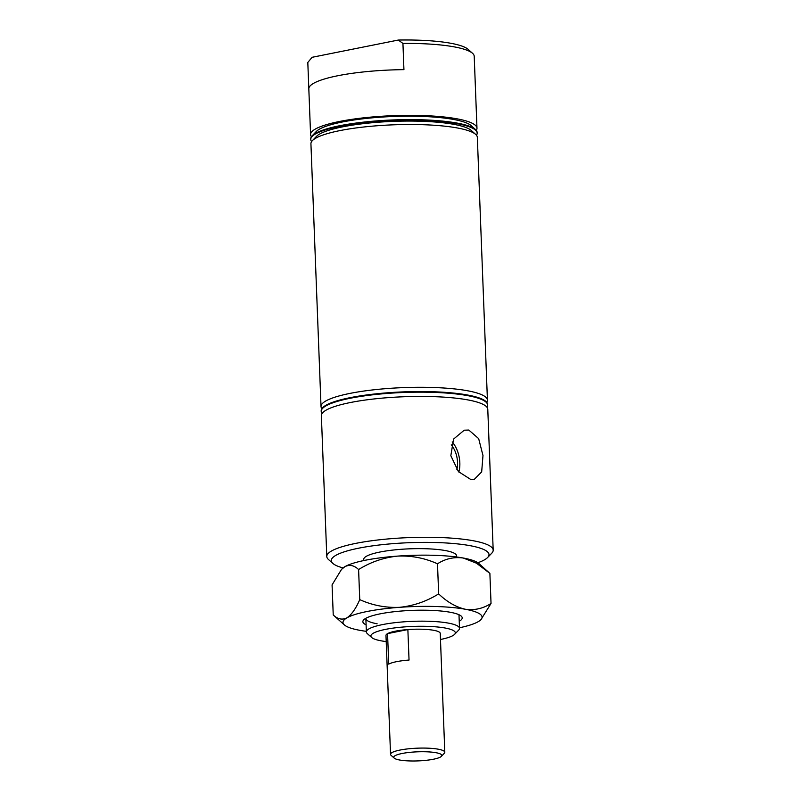 <?xml version="1.0" encoding="UTF-8"?>
<svg xmlns="http://www.w3.org/2000/svg" width="801" height="801" viewBox="0 0 801 801"><rect width="100%" height="100%" fill="white"/><g stroke="black" fill="none" stroke-linecap="round" stroke-linejoin="round"><path stroke-width="1.2" d="M468.795 430.047L478.668 438.628L482.983 455.549L481.671 471.889L474.152 479.509L470.698 479.439L458.452 471.599L450.833 455.709L453.566 439.078L464.22 430.197L468.795 430.047M458.863 472.059A24.15 15.339 78.7 0 0 452.215 441.932M456.87 469.656A20.626 13.106 78.7 0 0 451.273 444.835M440.47 639.488A42.253 7.99 177.8 0 0 454.588 634.362L458.703 630.087A46.598 8.811 177.8 0 0 459.504 628.354A46.598 8.811 177.8 0 0 448.24 623.088A46.598 8.811 177.8 0 0 396.575 622.497A46.598 8.811 177.8 0 0 366.367 631.939A46.598 8.811 177.8 0 0 367.309 633.601L371.734 637.546A42.253 7.99 177.8 0 0 381.096 640.82A42.253 7.99 177.8 0 0 386.202 641.571M454.588 634.362A42.253 7.99 177.8 0 0 445.106 628.014A42.253 7.99 177.8 0 0 394.513 627.924A42.253 7.99 177.8 0 0 371.734 637.546M394.242 758.136L391.078 755.323A27.154 5.136 -2.2 0 1 390.538 754.352L385.972 635.453A27.154 5.136 -2.2 0 1 403.574 629.956A27.154 5.136 -2.2 0 1 433.671 630.297A27.154 5.136 -2.2 0 1 440.24 633.371L444.805 752.269A27.154 5.136 -2.2 0 1 444.335 753.27L441.401 756.324A24.05 4.546 177.8 0 0 429.797 751.969A24.05 4.546 177.8 0 0 402.112 753.491A24.05 4.546 177.8 0 0 394.242 758.136A24.05 4.546 177.8 0 0 433.461 759.228A24.05 4.546 177.8 0 0 441.401 756.324M456.61 556.995L456.56 555.804A46.448 8.781 177.8 0 0 445.326 550.557A46.448 8.781 177.8 0 0 393.842 549.967A46.448 8.781 177.8 0 0 363.734 559.378L363.784 560.56M476.485 135.249A83.264 15.75 177.8 0 0 477.166 133.086L477.146 132.475A83.264 15.75 177.8 0 0 475.474 129.512A83.264 15.75 177.8 0 0 457.011 123.064A83.264 15.75 177.8 0 0 372.385 121.251A83.264 15.75 177.8 0 0 312.18 135.78A83.264 15.75 177.8 0 0 310.738 138.873L310.768 139.484A83.264 15.75 177.8 0 0 311.619 141.587M477.166 133.086A83.264 15.75 177.8 0 0 457.031 123.674A83.264 15.75 177.8 0 0 364.735 122.613A83.264 15.75 177.8 0 0 310.768 139.484M475.474 129.512L471.048 125.557A78.919 14.919 177.8 0 0 453.546 119.449A78.919 14.919 177.8 0 0 373.346 117.737A78.919 14.919 177.8 0 0 316.285 131.504L312.18 135.78M476.295 130.373A83.264 15.75 177.8 0 0 476.975 128.21L474.212 56.26A83.264 15.75 177.8 0 0 472.54 53.297A83.264 15.75 177.8 0 0 454.077 46.848A83.264 15.75 177.8 0 0 402.933 43.424L403.934 69.647A83.264 15.75 177.8 0 0 308.816 88.671L307.814 62.448A83.264 15.75 177.8 0 0 307.814 62.658L310.578 134.598A83.264 15.75 177.8 0 0 311.429 136.711M476.975 128.21A83.264 15.75 177.8 0 0 456.84 118.788A83.264 15.75 177.8 0 0 364.545 117.737A83.264 15.75 177.8 0 0 310.578 134.598M472.54 53.297L468.124 49.352A78.919 14.919 177.8 0 0 450.623 43.234A78.919 14.919 177.8 0 0 398.307 40.05L312.11 57.292L307.814 62.448M486.738 402.302A83.264 15.75 177.8 0 0 487.429 400.14L477.336 137.351A83.264 15.75 177.8 0 0 475.654 134.388L471.238 130.443A78.919 14.919 177.8 0 0 453.736 124.325A78.919 14.919 177.8 0 0 373.536 122.613A78.919 14.919 177.8 0 0 316.475 136.38L312.37 140.656A83.264 15.75 177.8 0 0 310.928 143.749L321.021 406.528A83.264 15.75 177.8 0 0 321.872 408.64M475.654 134.388A83.264 15.75 177.8 0 0 457.191 127.94A83.264 15.75 177.8 0 0 372.575 126.127A83.264 15.75 177.8 0 0 312.37 140.656M487.429 400.14A83.264 15.75 177.8 0 0 467.293 390.718A83.264 15.75 177.8 0 0 374.998 389.666A83.264 15.75 177.8 0 0 321.021 406.528M486.928 407.178A83.264 15.75 177.8 0 0 487.619 405.016A83.264 15.75 177.8 0 0 467.474 395.604A83.264 15.75 177.8 0 0 375.178 394.543A83.264 15.75 177.8 0 0 321.211 411.414A83.264 15.75 177.8 0 0 322.062 413.516M477.847 562.743A78.919 14.919 177.8 0 0 487.639 557.486A78.919 14.919 177.8 0 0 469.917 545.641A78.919 14.919 177.8 0 0 375.439 545.471A78.919 14.919 177.8 0 0 332.886 563.433A78.919 14.919 177.8 0 0 343.048 567.919M487.639 557.486L491.744 553.221A83.264 15.75 177.8 0 0 493.186 550.127A83.264 15.75 177.8 0 0 473.051 540.705A83.264 15.75 177.8 0 0 380.755 539.654A83.264 15.75 177.8 0 0 326.788 556.525A83.264 15.75 177.8 0 0 328.46 559.488L332.886 563.433M493.186 550.127L487.779 409.281A83.264 15.75 177.8 0 0 467.644 399.869A83.264 15.75 177.8 0 0 375.349 398.808A83.264 15.75 177.8 0 0 321.371 415.679L326.788 556.525M487.619 405.016L487.589 404.405A83.264 15.75 177.8 0 0 467.454 394.993A83.264 15.75 177.8 0 0 375.158 393.932A83.264 15.75 177.8 0 0 321.191 410.803L321.211 411.414M398.307 40.05L402.933 43.424M390.538 754.352A27.154 5.136 -2.2 0 1 399.969 750.066A27.154 5.136 -2.2 0 1 428.895 748.214A27.154 5.136 -2.2 0 1 444.805 752.269M407.869 629.566A27.154 5.136 177.8 0 0 395.404 631.178A27.154 5.136 177.8 0 0 387.554 633.631L388.725 664.119A27.154 5.136 -2.2 0 1 396.575 661.666A27.154 5.136 -2.2 0 1 409.041 660.054L407.869 629.566L387.554 633.631M366.097 624.84A49.712 9.402 -2.2 0 1 363.724 619.844A49.712 9.402 -2.2 0 1 399.669 611.173A49.712 9.402 -2.2 0 1 450.192 612.254A49.712 9.402 -2.2 0 1 461.216 616.099A49.712 9.402 -2.2 0 1 459.233 621.266M459.504 628.354L458.993 614.948A46.598 8.811 177.8 0 0 458.963 614.717M438.658 593.881C426.623 601.381 413.606 605.856 399.609 607.318C385.732 607.929 372.455 605.366 359.749 599.629C355.874 608.62 351.589 614.697 346.893 617.861C342.227 620.154 337.672 619.193 333.236 614.968L332.075 584.88L341.486 569.431L344.931 566.647C349.606 564.355 354.162 565.326 358.598 569.541C370.623 562.052 383.639 557.566 397.636 556.104C411.514 555.504 424.8 558.067 437.496 563.794C445.446 558.677 454.037 556.755 463.278 558.027L476.425 563.173L489.882 573.376L491.033 603.463C483.093 608.58 474.492 610.512 465.251 609.241C455.979 607.118 447.108 602.002 438.658 593.881L437.496 563.794M359.749 599.629L358.598 569.541M333.236 614.968L344.4 624.94A69.597 13.156 -2.2 0 1 346.893 617.861A69.597 13.156 -2.2 0 1 399.609 607.318A69.597 13.156 177.8 0 1 465.251 609.241A69.597 13.156 -2.2 0 1 480.88 619.694A69.597 13.156 -2.2 0 1 478.177 621.696A69.597 13.156 -2.2 0 1 459.484 627.764M480.88 619.694L491.033 603.463M366.347 631.338A69.597 13.156 -2.2 0 1 359.829 630.327A69.597 13.156 -2.2 0 1 344.4 624.94M341.486 569.431L342.237 568.66A69.597 13.156 -2.2 0 1 344.931 566.647A69.597 13.156 -2.2 0 1 397.636 556.104A69.597 13.156 177.8 0 1 463.278 558.027A69.597 13.156 -2.2 0 1 478.718 563.413L489.01 572.605M365.857 618.292A46.598 8.811 177.8 0 0 365.857 618.522A46.598 8.811 177.8 0 0 377.121 623.789M365.857 618.522L366.367 631.939"/></g></svg>
